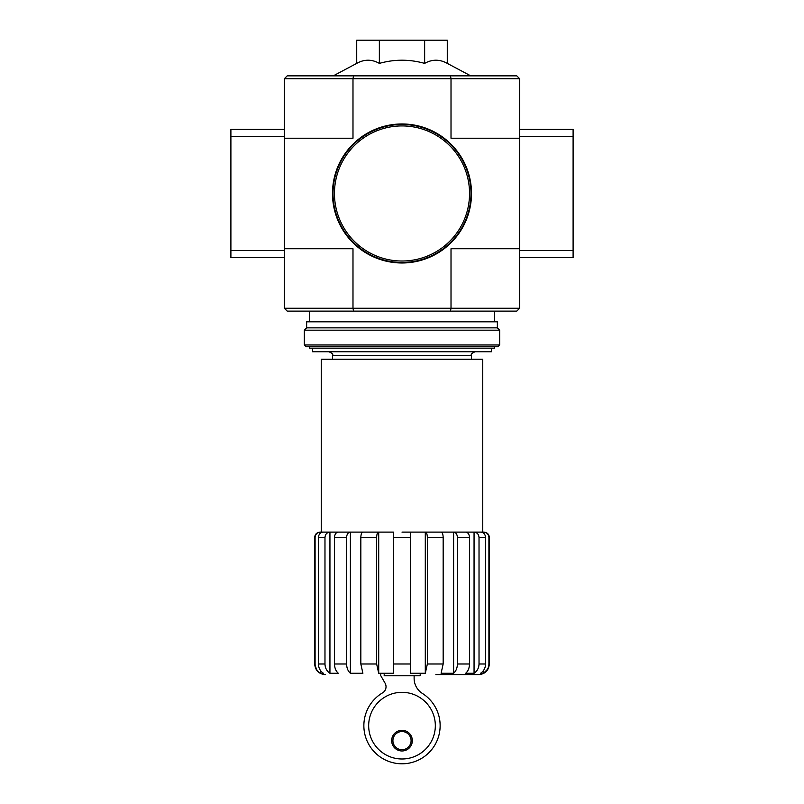 <?xml version="1.0" encoding="UTF-8"?>
<svg xmlns="http://www.w3.org/2000/svg" width="804" height="804" viewBox="0 0 804 804"><rect width="100%" height="100%" fill="white"/><g stroke="black" fill="none" stroke-linecap="round" stroke-linejoin="round"><path stroke-width="1.21" d="M420.18 674.687L420.18 675.762L384.171 675.762L384.171 674.687M487.465 669.35L483.536 673.26C486.983 671.129 488.772 668.034 488.912 663.993L489.334 663.993C488.701 670.486 485.134 674.053 478.641 674.687L435.858 674.687M483.536 533.142L483.536 532.107C486.792 532.419 488.581 534.198 488.912 537.454L488.912 663.993M483.536 670.446L483.536 673.26L480.601 673.26C483.767 671.119 485.425 668.034 485.566 663.993L485.566 537.454C485.264 534.198 483.616 532.419 480.601 532.107L474.058 532.107L474.058 673.26C477.224 671.119 478.882 668.034 479.023 663.993L485.566 663.993M488.912 537.454L489.334 537.454C489.013 534.208 487.234 532.419 483.988 532.107L465.707 532.107C468.008 532.419 469.275 534.198 469.506 537.454L469.506 663.993C469.395 668.034 468.129 671.119 465.707 673.26L474.058 673.26M474.058 532.107C477.063 532.419 478.722 534.198 479.023 537.454L479.023 663.993M453.607 532.107L441.105 532.107C442.351 532.419 443.034 534.198 443.165 537.454L443.165 663.993L441.105 673.26L453.607 673.26L453.607 532.107L465.707 532.107L453.607 532.107C455.908 532.419 457.174 534.198 457.406 537.454L457.406 663.993L469.506 663.993M453.607 673.26C456.029 671.119 457.295 668.034 457.406 663.993M425.296 532.107L410.553 532.107L410.553 673.26L425.296 673.26L425.296 532.107L441.105 532.107L425.296 532.107C426.542 532.419 427.236 534.198 427.356 537.454L427.356 663.993L443.165 663.993M425.296 673.26L427.356 663.993M393.447 537.454L410.553 537.454L410.553 663.993L393.447 663.993L393.447 532.107L378.704 532.107L378.704 673.26L393.447 673.26L393.447 663.993M378.704 532.107L350.393 532.107L350.393 673.26L362.895 673.26L360.835 663.993L360.835 537.454C360.956 534.198 361.649 532.419 362.895 532.107L378.704 532.107C377.458 532.419 376.764 534.198 376.644 537.454L376.644 663.993L378.704 673.26M350.393 532.107L338.293 532.107L350.393 532.107C348.092 532.419 346.825 534.198 346.594 537.454L346.594 663.993C346.705 668.034 347.971 671.119 350.393 673.26C347.971 671.119 346.705 668.034 346.594 663.993L334.494 663.993L334.494 537.454C334.725 534.198 335.992 532.419 338.293 532.107L329.941 532.107L329.941 673.26L338.293 673.26C335.871 671.119 334.605 668.034 334.494 663.993M329.941 532.107L323.399 532.107L329.941 532.107C326.937 532.419 325.278 534.198 324.977 537.454L324.977 663.993C325.117 668.034 326.776 671.119 329.941 673.26C326.776 671.119 325.117 668.034 324.977 663.993L318.434 663.993L318.434 537.454C318.726 534.198 320.384 532.419 323.399 532.107L320.464 532.107L320.464 533.142M320.464 670.446L320.464 673.26L323.399 673.26C320.223 671.119 318.575 668.034 318.434 663.993M315.088 537.454L314.666 537.454C314.987 534.208 316.766 532.419 320.012 532.107L320.464 532.107C317.208 532.419 315.419 534.208 315.088 537.454L315.088 663.993C315.228 668.044 317.027 671.129 320.464 673.26M316.535 669.35L314.666 663.993C315.299 670.486 318.866 674.053 325.359 674.687M410.553 537.454L410.553 532.107L402 532.107M321.258 532.107L321.258 359.227L482.742 359.227L482.742 532.107M356.725 63.385C364.262 59.154 371.81 59.154 379.357 63.385C394.402 59.154 409.497 59.154 424.643 63.385C432.17 59.154 439.718 59.154 447.275 63.385L447.275 40.2L356.725 40.2L356.725 63.385L333.288 75.847M353.559 311.108L450.441 311.108L451.014 308.254L352.986 308.254L353.559 311.108L287.219 311.108L284.375 308.254L352.986 308.254L352.986 248.727L284.375 248.727L284.375 78.702L287.219 75.847L516.781 75.847L519.625 78.702L519.625 136.439L573.101 136.439L573.101 129.313L519.625 129.313M519.625 308.254L519.625 248.727L451.014 248.727L451.014 308.254L519.625 308.254L516.781 311.108L450.441 311.108M519.625 248.727L519.625 136.439M284.375 308.254L284.375 250.506L230.899 250.506L230.899 257.642L284.375 257.642M284.375 138.228L352.986 138.228L352.986 78.702L451.014 78.702L451.014 138.228L519.625 138.228M450.441 75.847L451.014 78.702L519.625 78.702M284.375 78.702L352.986 78.702L353.559 75.847M424.643 63.385L424.643 40.2M379.357 63.385L379.357 40.2M309.319 346.755L309.319 348.172L494.681 348.172L494.681 346.755M312.535 348.172L312.535 351.74L491.465 351.74L491.465 348.172M368.674 725.66A33.326 33.326 0 0 0 418.663 754.524A33.326 33.326 0 0 0 418.663 696.797A33.326 33.326 0 0 0 368.674 725.66M380.724 674.687A1.779 1.779 0 0 0 380.925 675.933L385.086 683.189A7.125 7.125 0 0 1 382.282 693.018A38.14 38.14 0 0 0 372.775 750.162A38.14 38.14 0 0 0 430.703 750.775A38.14 38.14 0 0 0 422.401 693.44A17.819 17.819 0 0 1 414.12 678.385L414.12 675.762M391.659 740.635A10.341 10.341 0 0 0 407.166 749.589A10.341 10.341 0 0 0 407.166 731.68A10.341 10.341 0 0 0 391.659 740.635M392.915 740.635A9.085 9.085 0 0 0 406.543 748.504A9.085 9.085 0 0 0 406.543 732.766A9.085 9.085 0 0 0 392.915 740.635M333.027 193.473A68.973 68.973 0 0 0 436.492 253.21A68.973 68.973 0 0 0 436.492 133.745A68.973 68.973 0 0 0 333.027 193.473M332.494 193.473A69.506 69.506 0 0 0 436.753 253.672A69.506 69.506 0 0 0 436.753 133.283A69.506 69.506 0 0 0 332.494 193.473M284.375 136.439L230.899 136.439L230.899 250.506M284.375 248.727L284.375 250.506M284.375 129.313L230.899 129.313L230.899 136.439M519.625 257.642L573.101 257.642L573.101 136.439M519.625 250.506L573.101 250.506M304.334 344.966L306.113 346.755L497.887 346.755L499.666 344.966L499.666 330.173L304.334 330.173L304.334 344.966L499.666 344.966M304.334 330.173L306.646 327.861L497.354 327.861L499.666 330.173M306.646 327.861L306.646 321.801L497.354 321.801L497.354 327.861M479.023 537.454L485.566 537.454M457.406 537.454L469.506 537.454M427.356 537.454L443.165 537.454M360.835 663.993L376.644 663.993M360.835 537.454L376.644 537.454M334.494 537.454L346.594 537.454M318.434 537.454L324.977 537.454M332.494 359.227L332.494 355.308L471.506 355.308C470.601 354.433 471.787 353.247 475.074 351.74M334.454 193.473A67.546 67.546 0 0 0 435.778 251.974A67.546 67.546 0 0 0 435.778 134.982A67.546 67.546 0 0 0 334.454 193.473M489.334 537.454L489.334 663.993M314.666 537.454L314.666 663.993M471.506 359.227L471.506 355.308M447.275 63.385L470.712 75.847M494.681 321.801L494.681 311.108M309.319 321.801L309.319 311.108M332.494 355.308C333.399 354.433 332.213 353.247 328.926 351.74"/></g></svg>
